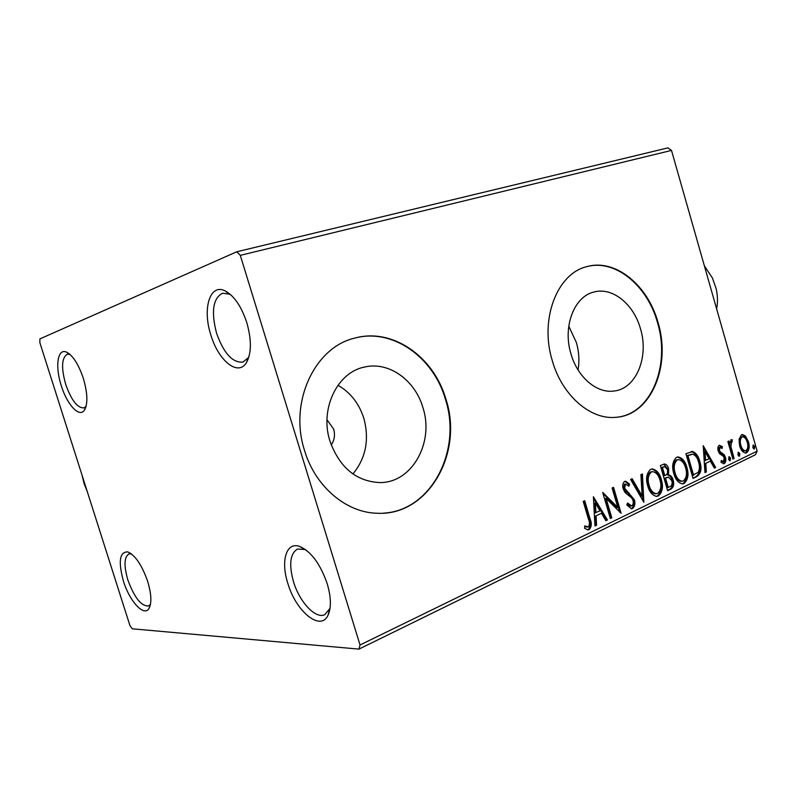 <?xml version="1.0" encoding="UTF-8"?>
<svg xmlns="http://www.w3.org/2000/svg" width="797" height="797" viewBox="0 0 797 797"><rect width="100%" height="100%" fill="white"/><g stroke="black" fill="none" stroke-linecap="round" stroke-linejoin="round"><path stroke-width="1.2" d="M83.326 378.316C78.435 364.03 72.766 355.273 66.32 352.045C57.454 348.15 54.973 366.69 61.309 385.798C67.078 404.657 79.292 417.937 84.362 410.246C88.019 403.93 87.67 393.29 83.326 378.316M86.076 406.39L83.914 407.915C77.409 408.074 71.351 400.253 65.733 384.473C61.1 367.835 61.618 357.763 67.277 354.247L69.967 354.396M147.684 581.441C141.936 565.093 135.281 555.25 127.739 551.903C119.56 551.833 118.125 561.576 123.425 581.123C129.562 601.386 144.197 617.316 149.059 608.33C151.848 602.891 151.39 593.924 147.684 581.441M150.474 604.295L148.511 605.969C141.218 606.278 134.324 597.591 127.839 579.907C123.774 565.76 124.113 557.123 128.865 553.985L131.375 553.865M327.238 583.803C320.264 563.828 311.019 551.355 299.513 546.393C286.213 541.651 280.564 560.988 287.807 583.284C295.866 611.448 320.683 631.971 328.075 615.115C331.403 607.603 331.124 597.172 327.238 583.803M330.038 608.29L324.807 614.656C315.632 619.339 299.453 601.954 293.505 581.75C288.763 564.495 290.108 553.586 297.54 549.013L305.48 549.551M246.821 322.705C241.381 306.367 234.139 295.757 225.103 290.875C209.87 283.055 202.219 308.837 210.836 334.939C218.328 360.613 238.024 376.732 246.373 362.735C251.553 353.46 251.703 340.12 246.821 322.705M249.112 356.199L248.216 357.793L242.916 362.097C232.525 362.934 223.738 353.3 216.565 333.216C210.976 311.697 212.958 298.367 222.522 293.236L229.387 294.133L231.05 295.029M331.233 444.935C334.461 440.253 335.268 434.963 333.654 429.085L326.999 419.8M330.008 441.319C339.681 467.63 356.259 481.388 379.731 482.574C412.119 483.032 434.415 442.365 422.918 407.616C415.147 380.308 389.105 361.4 364.986 366.959C337.529 371.8 319.348 408.861 330.008 441.319M352.922 473.956C365.883 458.116 369.519 439.575 363.83 418.335C359.088 403.471 350.461 392.443 337.948 385.26M570.971 353.908C577.506 377.19 596.804 393.529 613.81 391.048C636.126 389.016 649.236 356.986 640.459 328.713C633.774 304.324 612.684 287.01 594.343 291.931C574.348 296.036 562.423 326.451 570.971 353.908M578.044 369.908C579.568 360.882 579.021 351.766 576.39 342.571L568.769 326.152M552.311 360.762C562.164 395.681 590.806 420.188 616.151 417.289C651.059 415.107 671.443 365.703 658.003 322.426C647.802 284.957 615.015 258.178 586.582 266.716C557.033 273.72 539.42 319.388 552.311 360.762M618.004 417.09C651.627 412.966 670.506 364.697 657.475 322.536C647.284 285.127 614.567 258.377 586.164 266.836M304.584 450.634C315.273 486.638 346.187 512.561 376.881 513.238C428.198 516.416 463.764 452.995 445.961 399.347C433.966 356.777 392.483 327.378 354.605 338.147C314.715 347.283 288.703 402.316 304.584 450.634M383.447 513.148C431.506 510.708 462.13 450.275 445.463 399.436C433.478 356.887 392.004 327.507 354.137 338.277L353.828 338.366M132.212 628.793L358.939 649.117L360.025 644.982L240.295 255.349L236.789 251.772L39.93 338.884L39.85 342.64L129.911 625.506L132.212 628.793M360.025 644.982L757.15 451.142L755.377 454.768L358.939 649.117M236.789 251.772L667.926 147.883L671.492 150.414L240.295 255.349M739.078 439.187L741.489 434.783L742.445 434.524L745.524 436.128L748.433 441.737C749.857 446.619 749.25 450.295 746.62 452.756L745.514 453.045C742.744 452.377 740.792 449.996 739.676 445.921L739.078 439.187M732.891 459.072L727.87 441.528L729.096 440.96L729.833 443.54L731.427 439.585L732.224 439.814L732.174 441.956L731.536 441.897L730.889 446.489L734.107 458.484L732.891 459.072M719.263 445.224L722.371 446.619L722.082 448.472L719.97 447.356L719.452 450.305L720.209 451.769L724.234 454.728L725.419 457.259C726.236 460.078 725.858 462.2 724.284 463.605L721.056 462.439L721.295 460.467L723.527 461.503L724.214 457.946L723.437 456.402L719.412 453.513L718.236 450.972C717.469 448.402 717.818 446.479 719.263 445.224M696.917 476.526L693.031 478.409L685.908 453.702L692.703 451.55C696.199 453.075 698.58 456.382 699.836 461.503C702.057 468.467 701.081 473.478 696.917 476.526L692.922 478.031M667.647 490.733L660.354 465.587L664.539 463.974C666.531 464.382 667.896 465.986 668.633 468.785L668.553 474.882C670.755 475.291 672.279 476.995 673.126 479.983C674.302 484.108 673.634 487.136 671.114 489.049L667.647 490.733M643.846 502.279L630.576 479.425L632.111 478.718L642.163 496.063L640.908 474.623L642.412 473.926L643.846 502.279M611.787 517.831L610.343 518.538L602.681 492.397L617.775 507.4L612.106 488.023L613.541 487.346L621.132 513.308L606.099 498.414L611.787 517.831L610.223 518.13M588.415 519.056L583.225 501.443L584.719 500.745L589.979 518.618C591.972 523.121 591.703 526.777 589.162 529.587L587.807 529.856L584.59 528.311L584.749 525.9L588.345 526.877C589.79 524.685 589.81 522.085 588.415 519.056M757.15 451.142L671.492 150.414M593.386 496.72L607.444 519.943L605.85 520.71L601.436 513.258L596.066 515.818L596.574 525.213L594.97 526L593.386 496.72M632.539 508.516L631.423 508.775L626.781 504.88L627.548 503.017L631.672 505.926C633.216 504.69 633.635 502.827 632.948 500.337L631.752 498.035L625.077 492.546L623.204 488.95C622.208 485.622 622.716 483.102 624.738 481.398L625.585 481.189L629.55 484.108L628.913 486.2L625.486 484.048L624.589 488.182L634.362 499.699C635.458 503.555 634.85 506.493 632.539 508.516L631.045 508.745M647.752 486.011C645.56 478.808 646.506 473.259 650.601 469.383L652.344 468.955C656.708 469.921 659.697 473.418 661.311 479.435C663.473 486.568 662.516 492.068 658.432 495.943L656.499 496.392C652.285 495.326 649.366 491.869 647.752 486.011M673.804 473.637C671.672 466.554 672.568 461.124 676.504 457.358L678.108 456.95C682.362 457.877 685.281 461.324 686.875 467.291C688.997 474.305 688.09 479.684 684.155 483.45L682.381 483.879C678.257 482.852 675.398 479.445 673.804 473.637M703.213 445.662L715.656 467.44L714.291 468.098L710.376 461.104L705.783 463.306L706.341 471.954L704.966 472.621L703.213 445.662M728.548 459.251L729.255 456.691L730.58 458.265L730.142 460.766L728.548 459.251M737.863 454.748L738.55 452.208L739.865 453.772L739.437 456.253L737.863 454.748M752.776 447.525L753.444 445.025L754.739 446.579L754.321 449.02L752.776 447.525M583.773 501.193L588.913 518.668C590.906 523.171 590.637 526.827 588.096 529.636L589.162 529.587M588.096 529.636L587.538 529.836M584.709 526.468L587.259 526.976M586.193 527.016L586.841 527.056M593.466 498.195L606.368 519.993L607.444 519.943M606.368 519.993L605.64 520.351M596.066 515.818L601.436 513.258M595 515.878L595.508 525.263L596.574 525.213M595.508 525.263L594.941 525.532M595.369 503.007L594.303 503.076L594.841 512.879L600.021 510.857L595.369 503.007L595.907 512.82M602.98 493.413L616.699 507.46L617.775 507.4M612.574 487.794L619.777 512.401M610.721 517.891L605.033 498.484L606.099 498.414M627.139 504.013L630.158 506.125M624.938 481.318L628.474 484.187L629.55 484.108M628.474 484.187L628.136 485.293M624.42 484.138L623.513 488.262L624.589 488.182M623.513 488.262L625.346 491.191L626.422 491.111M625.346 491.191L627.837 492.935L628.903 492.855M627.837 492.935L633.286 499.769L634.362 499.699M633.286 499.769C634.382 503.624 633.774 506.563 631.463 508.576M631.224 479.127L641.087 496.132L642.163 496.063M641.356 474.414L642.9 500.655M651.557 469.054C655.772 470.2 658.671 473.697 660.235 479.525L661.311 479.435M660.235 479.525C662.397 486.648 661.43 492.147 657.346 496.013L658.432 495.943M657.346 496.013L656.28 496.382M652.305 471.685L650.342 472.053C647.044 475.191 646.277 479.655 648.041 485.433C649.326 490.145 651.667 492.925 655.064 493.791L655.562 493.761M659.966 480.073C658.651 475.221 656.24 472.412 652.713 471.655L651.418 471.954C648.12 475.102 647.353 479.565 649.117 485.353C650.412 490.065 652.753 492.855 656.15 493.722L657.635 493.373C660.952 490.265 661.729 485.831 659.966 480.073M650.342 472.053L651.418 471.954M648.041 485.433L649.117 485.353M663.781 464.093L667.547 468.885L668.633 468.785M667.547 468.885L667.468 474.972L668.553 474.882M667.468 474.972C669.669 475.381 671.194 477.084 672.05 480.063L673.126 479.983M672.05 480.063C673.216 484.187 672.548 487.216 670.028 489.129L671.114 489.049M670.028 489.129L667.527 490.334M668.105 477.164L664.449 478.26L667.149 487.595L669.759 486.778C671.881 485.791 672.568 483.739 671.801 480.621L668.414 477.134L665.535 478.17L668.235 487.505M664.559 466.653L661.371 467.64L663.702 475.689L665.465 475.271C667.468 474.345 668.085 472.402 667.308 469.453L664.857 466.624L662.446 467.54L664.788 475.6M662.765 466.992L663.841 466.893M661.371 467.64L662.446 467.54M664.449 478.26L665.535 478.17M677.35 457.06C681.445 458.195 684.254 461.642 685.799 467.391L686.875 467.291M685.799 467.391C687.911 474.394 686.994 479.774 683.069 483.53L684.155 483.45M683.069 483.53L682.112 483.869M678.117 459.63L676.215 459.989C673.047 463.037 672.319 467.411 674.043 473.089C675.318 477.762 677.609 480.511 680.917 481.338L681.375 481.298M685.579 467.899C684.284 463.107 681.923 460.337 678.496 459.6L677.291 459.879C674.123 462.937 673.405 467.311 675.129 473C676.394 477.672 678.695 480.422 682.003 481.249L683.378 480.92C686.566 477.901 687.303 473.567 685.579 467.899M676.215 459.989L677.291 459.879M674.043 473.089L675.129 473M691.059 451.6L692.703 451.55M691.617 451.67C695.114 453.184 697.495 456.492 698.75 461.602L699.836 461.503M698.75 461.602C700.962 468.566 699.995 473.567 695.831 476.616M691.776 454.23L686.855 455.745L692.503 475.351L698.222 472.312C699.706 469.264 699.816 465.856 698.561 462.101C697.534 457.896 695.582 455.266 692.693 454.2L687.941 455.635L693.589 475.261M686.855 455.745L687.941 455.635M703.323 447.456L714.56 467.53L715.656 467.44M705.783 463.306L710.376 461.104M704.687 463.406L705.255 472.053L706.341 471.954M705.006 451.51L703.92 451.62L704.508 460.646L709.121 458.863L705.006 451.51L705.594 460.546M719.173 445.274L721.285 446.728L722.371 446.619M721.285 446.728L721.146 447.615M719.392 447.416L719.97 447.356M718.874 447.476L718.366 450.415L719.452 450.305M718.366 450.415L719.123 451.879L720.209 451.769M719.123 451.879L723.148 454.838L724.234 454.728M723.148 454.838L724.324 457.358L725.419 457.259M724.324 457.358C725.14 460.178 724.762 462.3 723.188 463.705L724.284 463.605M721.175 461.423L722.152 461.692M728.697 457.01L729.494 458.365L730.58 458.265M729.494 458.365L729.345 460.606M728.109 441.418L728.747 443.65L729.833 443.54M730.869 439.814L732.224 439.814M731.128 439.934L731.088 441.927M730.769 441.976L731.536 441.897M730.451 442.016L729.863 442.823M729.693 443.55L729.803 446.599L730.889 446.489M729.803 446.599L733.021 458.584L734.107 458.484M737.992 452.537L738.779 453.882L739.865 453.772M738.779 453.882L738.64 456.083M741.798 434.654L744.428 436.248L745.524 436.128M744.428 436.248L747.337 441.857L748.433 441.737M747.337 441.857C748.762 446.738 748.164 450.405 745.534 452.865L746.62 452.756M742.565 436.766L741.011 437.035C739.098 438.988 738.689 441.807 739.795 445.473C740.622 448.611 742.097 450.425 744.219 450.923L744.398 450.903M747.247 442.315C746.4 439.147 744.896 437.294 742.744 436.746L742.097 436.915C740.184 438.868 739.785 441.687 740.881 445.364C741.718 448.502 743.193 450.315 745.305 450.813L746.012 450.624C747.935 448.721 748.343 445.951 747.247 442.315M741.011 437.035L742.097 436.915M739.795 445.473L740.881 445.364M752.886 445.364L753.643 446.689L754.739 446.579M753.643 446.689L753.534 448.85M716.623 308.857C717.898 302.412 717.738 295.687 716.144 288.663L712.428 277.994L704.369 265.839M82.031 475.112L84.054 483.51L87.242 491.49M588.913 518.668L589.979 518.618M665.126 477.941L666.212 477.851M687.701 455.346L688.787 455.246M720.877 453.104L721.962 452.995M731.337 452.706L732.423 452.596M69.618 354.097L66.32 352.045M130.947 553.556L127.739 551.903M304.046 549.003L299.513 546.393M229.387 294.133L225.103 290.875M593.695 292.1L594.343 291.931M362.904 367.467L364.986 366.959M587.648 527.026L586.582 527.066M631.055 506.065L629.979 506.135M652.344 468.955L651.826 469.005M656.15 493.722L655.064 493.791M682.003 481.249L680.917 481.338M691.896 451.5L691.318 451.56M720.179 447.296L719.173 447.396M723.128 461.602L722.032 461.702M731.666 441.857L730.63 441.976M745.305 450.813L744.219 450.923M248.216 357.793L246.373 362.735M329.37 609.884L328.075 615.115M150.384 604.764L149.059 608.33M85.946 406.819L84.362 410.246"/></g></svg>

